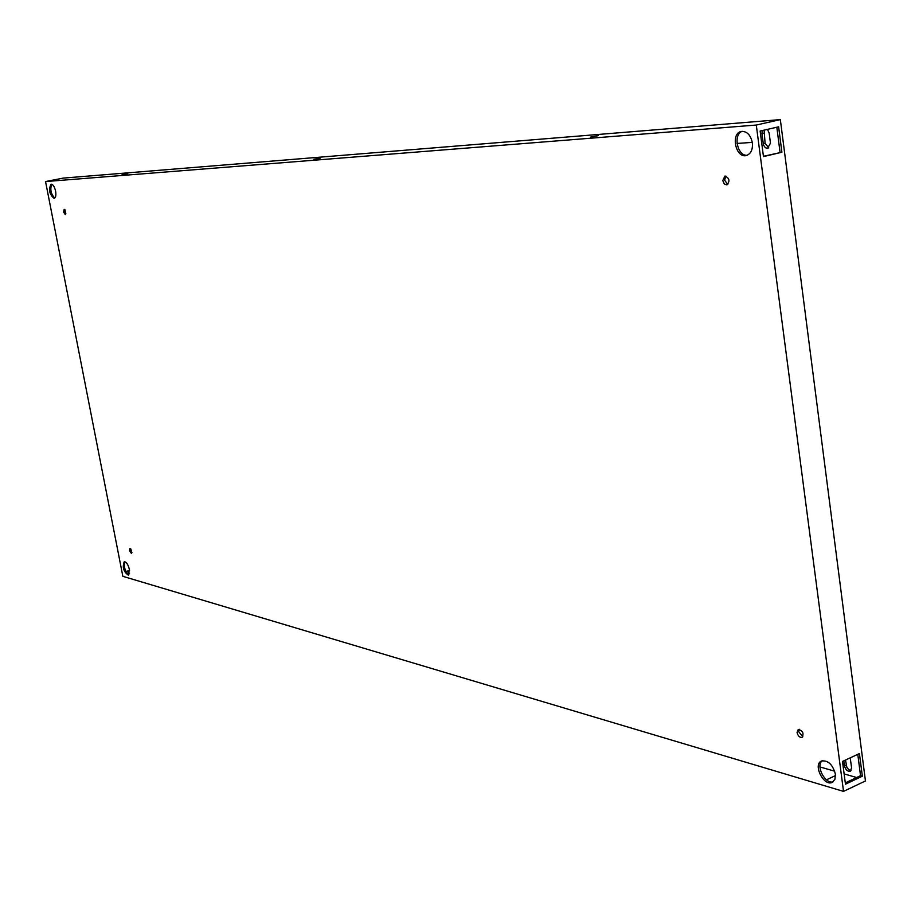 <?xml version="1.0" encoding="UTF-8"?>
<svg xmlns="http://www.w3.org/2000/svg" width="911" height="911" viewBox="0 0 911 911"><rect width="100%" height="100%" fill="white"/><g stroke="black" fill="none" stroke-linecap="round" stroke-linejoin="round"><path stroke-width="1.37" d="M129.533 550.665L131.469 553.512L129.943 548.456L129.533 550.665M55.582 191.082C54.501 186.596 52.986 184.284 51.05 184.159C48.351 189.659 49.388 194.407 54.148 198.404C55.753 197.698 56.231 195.25 55.582 191.082M63.599 212.058L65.341 214.677L64.146 209.325L63.599 212.058M835.387 774.156C832.734 764.534 828.099 760.15 821.494 761.004C812.578 764.488 823.874 786.888 832.301 782.344L834.943 779.292L835.387 774.156M797.068 732.558C798.025 736.065 799.699 737.671 802.101 737.375C804.037 733.287 802.762 730.633 798.264 729.426L797.068 732.558M752.384 142.902C750.664 134.942 746.952 131.116 741.269 131.446C730.36 133.348 735.724 158.616 746.371 155.519C750.869 153.891 752.873 149.689 752.384 142.902M722.776 180.64L724.302 183.965L726.921 184.91C730.144 181.027 729.472 178.078 724.905 176.074L722.776 180.64M129.362 569.375C128.087 564.421 126.378 561.893 124.226 561.791C122.176 567.314 123.543 571.755 128.326 575.137L129.362 569.375M843.518 791.386L122.848 576.333L45.55 181.562L756.278 125.046L843.518 791.386L865.45 780.955L780.34 119.614L756.278 125.046M130.763 548.832L131.947 552.726M51.768 184.227C49.889 189.42 50.891 194.043 54.785 198.074M64.954 209.746L65.888 213.971M822.394 760.696C815.265 765.183 824.967 784.428 833.098 781.854M799.22 729.278L798.765 731.795L802.842 736.76M742.214 131.309C732.763 134.441 737.454 156.567 747.271 155.234M725.873 176.062L724.609 180.196L727.798 184.477M124.932 561.791C123.634 566.927 124.955 571.243 128.906 574.739M45.55 181.562L63.087 178.123L780.34 119.614M125.957 571.55L129.533 570.423M845.465 784.189L842.493 761.437L859.426 753.568L862.353 776.206L845.465 784.189M763.475 156.601L760.127 131.036L778.62 126.823L781.9 152.228L763.475 156.601M590.487 137.106L598.208 135.671L590.487 137.106M313.885 159.3L320.433 158.081L313.885 159.3M122.063 174.707L127.756 173.637L122.063 174.707M845.488 760.047L846.877 767.358L848.767 769.727L851.022 770.649M764.101 130.136L765.092 143.232L768.804 147.992M129.578 570.798L126.139 571.88M845.294 782.891L860.542 775.682L862.353 776.206M860.542 775.682L857.786 754.331M763.429 156.293L781.9 152.228M780.067 152.342L776.821 127.233M835.501 775.58L826.459 779.816L835.501 775.568M819.957 766.937L834.704 771.196M844.121 773.906L856.647 777.527M129.533 573.156L127.494 573.793M850.214 757.85L851.591 767.848L850.293 771.241C847.515 771.617 845.567 769.818 844.474 765.832L846.148 765.046M843.825 760.822L844.474 765.832M767.449 129.373L769.157 133.063L770.467 143.164L767.506 148.436L765.354 147.684L763.737 145.418L763.27 143.653L765.092 143.232M763.782 133.177L761.96 133.598L763.27 143.653M761.96 133.598L762.268 130.546M737.022 143.448L752.315 142.389"/></g></svg>
